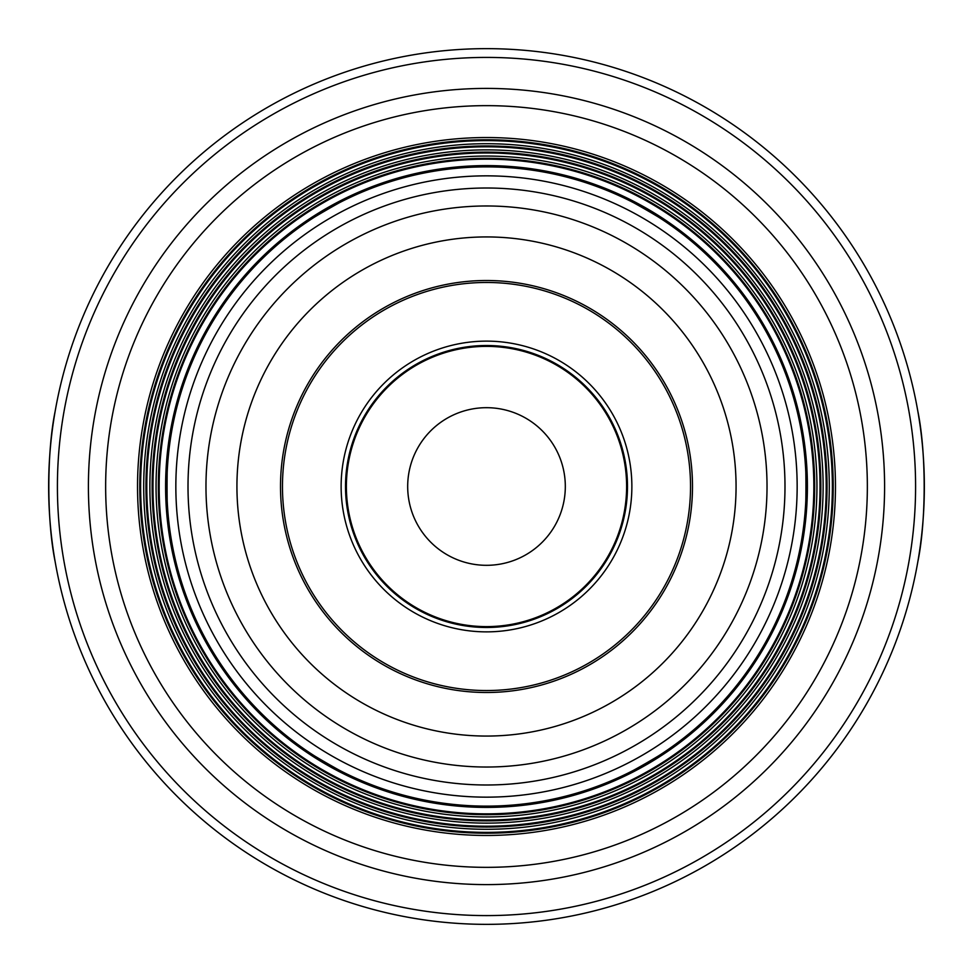 <?xml version="1.0" encoding="UTF-8"?>
<svg xmlns="http://www.w3.org/2000/svg" width="973" height="973" viewBox="0 0 973 973"><rect width="100%" height="100%" fill="white"/><g stroke="black" fill="none" stroke-linecap="round" stroke-linejoin="round"><path stroke-width="1.46" d="M668.524 749.234C670.506 749.453 622.221 777.33 623.024 775.505C622.221 777.33 670.506 749.453 668.524 749.234A319.631 319.631 0 0 0 805.048 512.771C806.228 514.376 806.228 458.624 805.048 460.229C806.228 458.624 806.228 514.376 805.048 512.771A319.631 319.631 0 0 1 668.524 749.234A319.631 319.631 0 0 0 805.048 512.771M349.976 775.505C350.779 777.33 302.494 749.453 304.476 749.234C302.494 749.453 350.779 777.33 349.976 775.505M167.952 512.771A319.631 319.631 0 0 0 486.5 806.13A319.631 319.631 0 0 1 167.952 512.771C166.772 514.376 166.772 458.624 167.952 460.229C166.772 458.624 166.772 514.376 167.952 512.771A319.631 319.631 0 0 0 623.024 775.505A319.631 319.631 0 0 1 486.5 806.13A319.631 319.631 0 0 0 763.306 326.685A319.631 319.631 0 0 0 209.694 326.685A319.631 319.631 0 0 0 623.024 775.505M304.476 223.766C302.494 223.547 350.779 195.67 349.976 197.495C350.779 195.67 302.494 223.547 304.476 223.766A319.631 319.631 0 0 0 167.952 460.229A319.631 319.631 0 0 1 304.476 223.766A319.631 319.631 0 0 0 167.952 460.229M623.024 197.495C622.221 195.67 670.506 223.547 668.524 223.766C670.506 223.547 622.221 195.67 623.024 197.495M55.169 411.214C46.716 452.104 46.716 520.896 55.169 561.786M917.831 561.786C926.284 520.896 926.284 452.104 917.831 411.214M486.5 835.466A348.966 348.966 0 0 0 788.714 312.017A348.966 348.966 0 0 0 184.286 312.017A348.966 348.966 0 0 0 486.5 835.466M486.5 833.216A346.716 346.716 0 0 0 786.768 313.136A346.716 346.716 0 0 0 186.232 313.136A346.716 346.716 0 0 0 486.5 833.216M486.5 832.377A345.877 345.877 0 0 0 786.038 313.561A345.877 345.877 0 0 0 186.962 313.561A345.877 345.877 0 0 0 486.5 832.377M486.5 829.288A342.788 342.788 0 0 0 783.362 315.106A342.788 342.788 0 0 0 189.638 315.106A342.788 342.788 0 0 0 486.5 829.288M486.5 827.038A340.538 340.538 0 0 0 781.416 316.225A340.538 340.538 0 0 0 191.584 316.225A340.538 340.538 0 0 0 486.5 827.038M486.5 826.199A339.699 339.699 0 0 0 780.687 316.651A339.699 339.699 0 0 0 192.313 316.651A339.699 339.699 0 0 0 486.5 826.199M486.5 823.122A336.622 336.622 0 0 0 778.023 318.195A336.622 336.622 0 0 0 194.977 318.195A336.622 336.622 0 0 0 486.5 823.122M486.5 820.859A334.359 334.359 0 0 0 776.065 319.314A334.359 334.359 0 0 0 196.935 319.314A334.359 334.359 0 0 0 486.5 820.859M486.5 820.032A333.532 333.532 0 0 0 775.347 319.74A333.532 333.532 0 0 0 197.653 319.74A333.532 333.532 0 0 0 486.5 820.032M486.5 816.943A330.443 330.443 0 0 0 772.671 321.285A330.443 330.443 0 0 0 200.329 321.285A330.443 330.443 0 0 0 486.5 816.943M486.5 814.693A328.193 328.193 0 0 0 770.713 322.404A328.193 328.193 0 0 0 202.287 322.404A328.193 328.193 0 0 0 486.5 814.693M486.5 813.854A327.354 327.354 0 0 0 769.996 322.829A327.354 327.354 0 0 0 203.004 322.829A327.354 327.354 0 0 0 486.5 813.854M805.048 460.229A319.631 319.631 0 0 0 349.976 197.495A319.631 319.631 0 0 1 805.048 460.229A319.631 319.631 0 0 0 349.976 197.495M486.5 692.496A205.996 205.996 0 0 0 664.9 383.508A205.996 205.996 0 0 0 308.1 383.508A205.996 205.996 0 0 0 486.5 692.496M486.5 627.488A140.988 140.988 0 0 0 608.599 416.006A140.988 140.988 0 0 0 364.401 416.006A140.988 140.988 0 0 0 486.5 627.488M486.5 626.612A140.112 140.112 0 0 0 607.845 416.444A140.112 140.112 0 0 0 365.155 416.444A140.112 140.112 0 0 0 486.5 626.612M486.5 565.313A78.813 78.813 0 0 0 554.756 447.094A78.813 78.813 0 0 0 418.244 447.094A78.813 78.813 0 0 0 486.5 565.313M486.5 924.35A437.85 437.85 0 0 0 865.69 267.575A437.85 437.85 0 0 0 107.31 267.575A437.85 437.85 0 0 0 486.5 924.35A437.85 437.85 0 0 0 865.69 267.575A437.85 437.85 0 0 0 107.31 267.575A437.85 437.85 0 0 0 486.5 924.35M486.5 915.593A429.093 429.093 0 0 0 858.101 271.954A429.093 429.093 0 0 0 114.899 271.954A429.093 429.093 0 0 0 486.5 915.593M486.5 884.603A398.103 398.103 0 0 0 831.258 287.449A398.103 398.103 0 0 0 141.742 287.449A398.103 398.103 0 0 0 486.5 884.603M486.5 867.344A380.844 380.844 0 0 0 816.323 296.072A380.844 380.844 0 0 0 156.677 296.072A380.844 380.844 0 0 0 486.5 867.344M486.5 807.408A320.908 320.908 0 0 0 764.413 326.052A320.908 320.908 0 0 0 208.587 326.052A320.908 320.908 0 0 0 486.5 807.408M486.5 797.155A310.655 310.655 0 0 0 755.535 331.173A310.655 310.655 0 0 0 217.466 331.173A310.655 310.655 0 0 0 486.5 797.155M486.5 784.992A298.492 298.492 0 0 0 745.002 337.254A298.492 298.492 0 0 0 227.998 337.254A298.492 298.492 0 0 0 486.5 784.992M486.5 767.028A280.528 280.528 0 0 0 729.446 346.242A280.528 280.528 0 0 0 243.554 346.242A280.528 280.528 0 0 0 486.5 767.028M486.5 736.062A249.562 249.562 0 0 0 702.628 361.713A249.562 249.562 0 0 0 270.372 361.713A249.562 249.562 0 0 0 486.5 736.062M486.5 690.538A204.038 204.038 0 0 0 663.197 384.481A204.038 204.038 0 0 0 309.803 384.481A204.038 204.038 0 0 0 486.5 690.538M486.5 631.866A145.366 145.366 0 0 0 612.394 413.817A145.366 145.366 0 0 0 360.606 413.817A145.366 145.366 0 0 0 486.5 631.866"/></g></svg>
